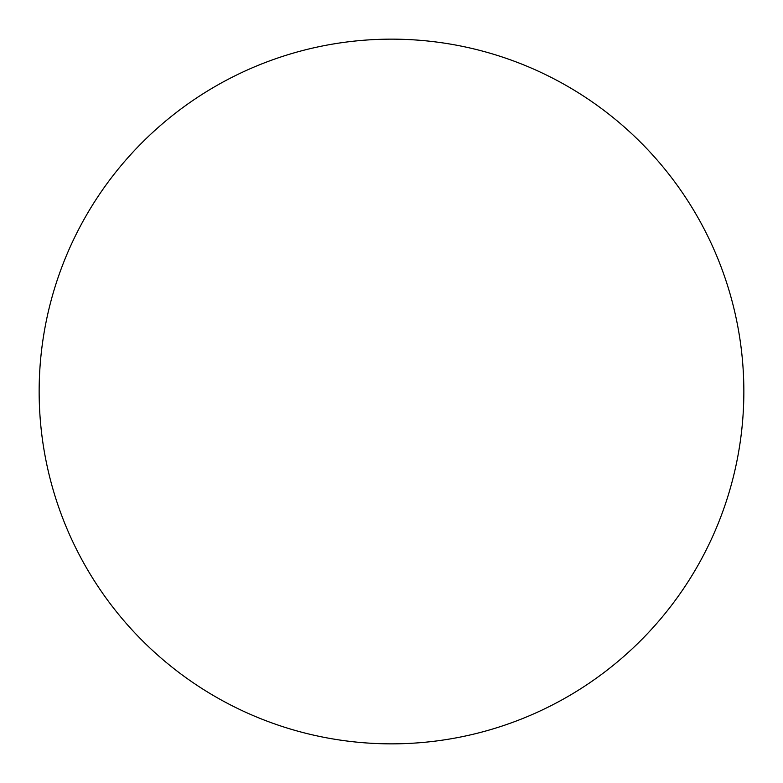 <?xml version="1.0" encoding="UTF-8"?>
<svg xmlns="http://www.w3.org/2000/svg" width="783" height="783" viewBox="0 0 783 783"><rect width="100%" height="100%" fill="white"/><g stroke="black" fill="none" stroke-linecap="round" stroke-linejoin="round"><path stroke-width="1.17" d="M391.5 39.15A352.35 352.35 0 0 1 743.85 391.5A352.35 352.35 0 0 1 391.5 743.85A352.35 352.35 0 0 1 39.15 391.5A352.35 352.35 0 0 1 391.5 39.15M39.15 391.5A352.35 352.35 0 0 0 391.5 743.85A352.35 352.35 0 0 0 743.85 391.5A352.35 352.35 0 0 0 391.5 39.15A352.35 352.35 0 0 0 39.15 391.5"/></g></svg>
